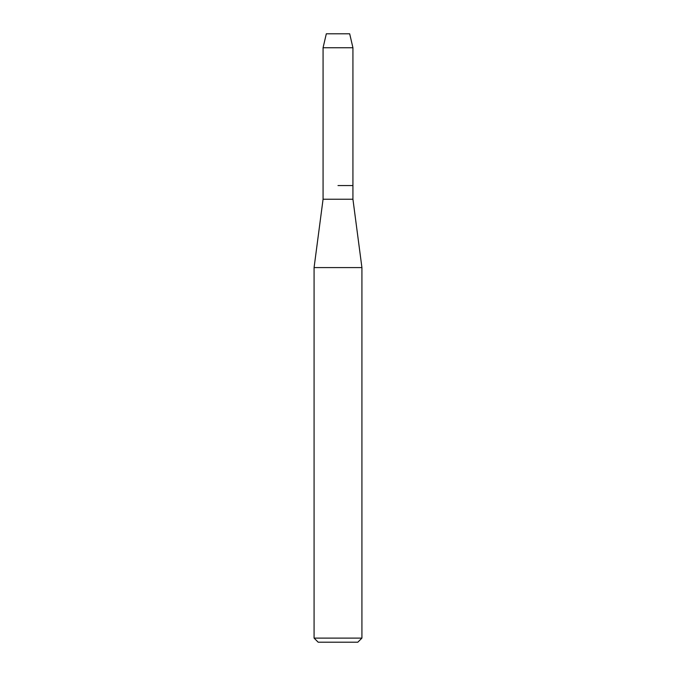 <?xml version="1.0" encoding="UTF-8"?>
<svg xmlns="http://www.w3.org/2000/svg" width="676" height="676" viewBox="0 0 676 676"><rect width="100%" height="100%" fill="white"/><g stroke="black" fill="none" stroke-linecap="round" stroke-linejoin="round"><path stroke-width="1.01" d="M349.686 33.8L326.314 33.8L349.686 33.8L352.931 47.742L352.931 199.234L361.922 267.586L361.922 638.102L314.078 638.102L318.176 642.2L357.824 642.2L361.922 638.102M326.314 33.8L323.069 47.742L323.069 199.234L352.931 199.234M338 185.562L352.931 185.562L338 185.562M323.069 199.234L314.078 267.586L361.922 267.586M323.069 47.742L352.931 47.742M314.078 267.586L314.078 638.102"/></g></svg>
